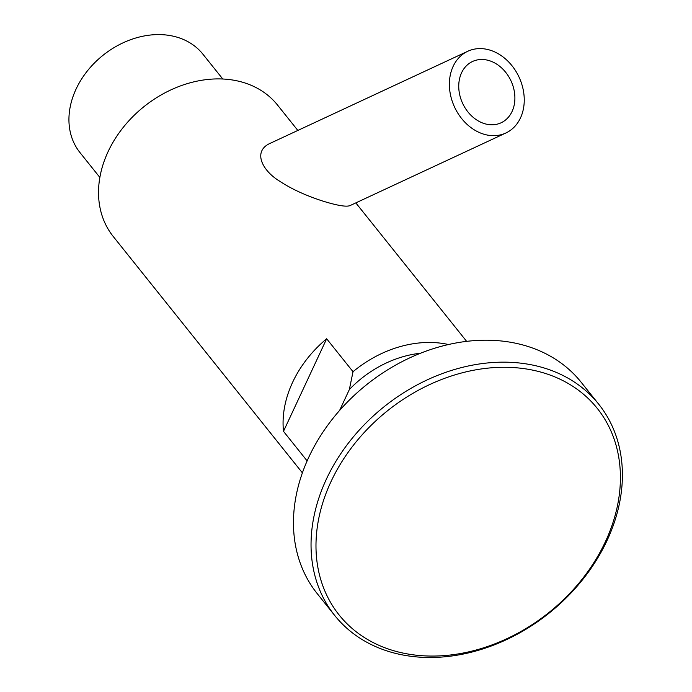 <?xml version="1.0" encoding="UTF-8"?>
<svg xmlns="http://www.w3.org/2000/svg" width="692" height="692" viewBox="0 0 692 692"><rect width="100%" height="100%" fill="white"/><g stroke="black" fill="none" stroke-linecap="round" stroke-linejoin="round"><path stroke-width="1.04" d="M486.614 124.205A33.813 26.668 -115 0 1 459.713 94.795A33.813 26.668 -115 0 1 472.541 61.484A33.813 26.668 -115 0 1 487.021 60.057A33.813 26.668 -115 0 1 513.931 89.467A33.813 26.668 -115 0 1 501.094 122.787A33.813 26.668 -115 0 1 486.614 124.205M302.378 472.844L113.254 236.517A105.201 82.21 -38.7 0 1 144.023 106.603A105.201 82.21 -38.7 0 1 277.527 105.054L297.828 130.433M99.847 177.411L79.952 152.543A78.732 61.527 -38.7 0 1 102.978 55.317A78.732 61.527 -38.7 0 1 202.886 54.158L222.789 79.018M487.09 49.366A45.084 35.56 -115 0 1 522.962 88.585A45.084 35.56 -115 0 1 505.861 133.002A45.084 35.56 -115 0 1 454.583 107.148A45.084 35.56 -115 0 1 467.783 51.269A45.084 35.56 -115 0 1 487.09 49.366M505.861 133.002L350.135 205.541C346.588 207.116 337.411 205.602 322.602 201.009C305.544 195.464 291.211 188.855 279.62 181.166C262.502 170.82 252.9 152.162 268.98 143.884L467.783 51.269M307.118 460.881L283.486 431.35A105.201 82.21 -38.7 0 1 326.659 338.769L353.024 371.708L349.339 389.57L339.608 410.425M448.511 344.529A105.201 82.21 141.3 0 0 353.024 371.708M283.486 431.35L326.659 338.769M349.339 389.57A97.684 76.336 -38.7 0 1 420.563 353.231M608.311 537.779A169.073 132.129 141.3 0 0 598.718 404.189A169.073 132.129 141.3 0 0 384.164 406.671A169.073 132.129 141.3 0 0 334.712 615.473A169.073 132.129 141.3 0 0 476.84 650.739A169.073 132.129 141.3 0 0 608.311 537.779M606.633 538.99A165.31 129.188 -38.7 0 1 344.14 620.767A165.31 129.188 -38.7 0 1 453.779 375.228A165.31 129.188 -38.7 0 1 606.633 538.99M334.712 615.473L317.135 593.511A169.073 132.129 -38.7 0 1 366.587 384.709A169.073 132.129 -38.7 0 1 581.142 382.226L598.718 404.189M355.818 202.894L466.65 341.381"/></g></svg>
